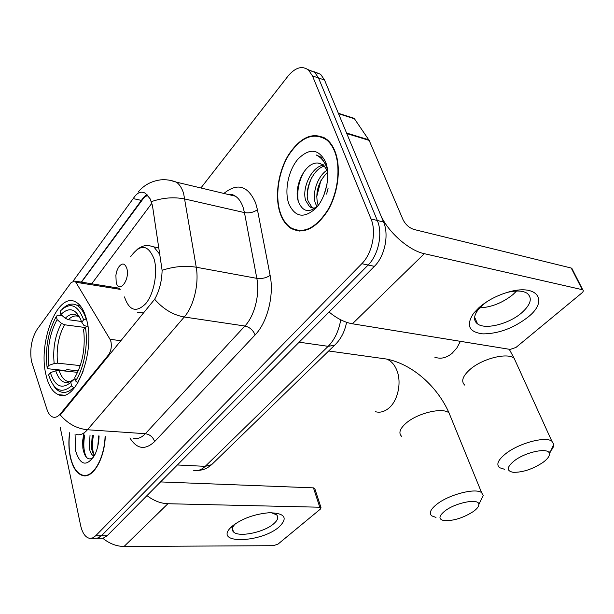 <?xml version="1.0" encoding="UTF-8"?>
<svg xmlns="http://www.w3.org/2000/svg" width="614" height="614" viewBox="0 0 614 614"><rect width="100%" height="100%" fill="white"/><g stroke="black" fill="none" stroke-linecap="round" stroke-linejoin="round"><path stroke-width="0.92" d="M60.494 413.721C57.939 416.76 55.375 417.873 52.804 417.044C50.302 416.108 48.352 413.537 46.948 409.338L31.421 361.201C29.679 349.021 31.583 338.406 37.124 329.365L71.109 282.617L74.67 281.043L75.86 282.256L110.029 339.312L110.95 341.66C111.84 346.749 111.027 351.154 108.494 354.884L60.494 413.721L61.3 413.782L60.218 414.903C67.809 423.744 76.888 428.695 87.457 429.746C83.696 433.998 79.912 435.572 76.113 434.443M45.781 373.957C48.207 385.193 52.428 392.1 58.445 394.679C75.361 403.513 95.454 352.797 86.827 320.531C84.417 310.738 80.649 304.513 75.522 301.858C57.831 291.788 38.076 341.568 45.781 373.957M69.543 432.755C68.469 441.259 68.699 449.279 70.226 456.801C72.629 467.53 76.796 473.793 82.721 475.581C92.906 478.69 104.58 458.973 105.286 436.347M280.375 213.91C282.739 220.426 286.178 225.184 290.698 228.201C303.324 234.809 315.726 228.899 327.914 210.479C338.391 192.727 341.399 166.893 334.853 150.944C332.826 145.994 330.163 142.164 326.848 139.439C313.662 131.289 300.868 136.454 288.45 154.951C277.873 172.342 274.443 197.409 280.375 213.91M298.389 230.48L299.655 231.079M73.25 280.897L134.873 196.288C138.234 192.105 141.788 191.138 145.541 193.379L150.077 198.721L152.433 205.398L162.111 270.298C161.843 281.304 159.356 290.959 154.651 299.264L61.3 413.782M296.531 230.511L295.725 229.958M96.997 538.309L103.106 538.225L107.135 535.776L374.394 266.33C384.755 256.345 389.238 234.824 383.558 222.007L324.53 80.02L318.536 77.986L314.629 72.206L307.944 69.597L314.629 72.206L318.536 77.986L377.318 220.48L318.536 77.986L312.48 75.929L308.589 70.134C302.18 65.376 295.296 67.402 287.935 76.205L200.901 187.976M374.394 266.33L368.131 265.025C378.485 254.979 382.975 233.351 377.318 220.48C382.975 233.351 378.485 254.979 368.131 265.025L101.44 535.769L368.131 265.025L361.815 263.698C372.153 253.59 376.658 231.854 371.017 218.937L312.48 75.929M95.155 538.309L98.34 537.925L101.44 535.769L97.426 538.225L91.286 538.309M80.611 283.016L143.062 198.107L147.03 194.577M60.195 427.298L80.587 525.3C82.322 532.952 85.269 537.288 89.444 538.309L92.622 537.925L95.707 535.753L361.815 263.698M323.409 137.191L321.997 137.091M83.297 435.917L83.105 438.089L83.297 435.917M324.53 80.02L320.608 74.256L313.946 71.646M69.712 432.816C68.653 441.236 68.883 449.164 70.395 456.609C72.774 467.223 76.896 473.417 82.752 475.19C92.844 478.268 104.395 458.735 105.094 436.331M94.264 455.941L93.727 455.834C91.455 454.959 89.966 452.134 89.268 447.36L90.02 435.349M94.633 455.227C93.021 453.731 91.962 451.152 91.448 447.483L92.2 435.495M97.795 446.263L98.693 435.917M75.069 434.275L75.537 450.661C80.311 465.727 86.735 467.124 94.817 454.859C97.411 449.433 98.839 443.124 99.1 435.94M84.011 432.908L82.652 440.66L82.852 448.182C84.686 457.676 88.14 460.853 93.198 457.714M86.597 457.553C83.696 452.088 83.074 444.574 84.724 435.004M93.812 454.345C92.207 449.149 92.077 442.886 93.405 435.572M82.982 448.995L83.634 434.935M91.57 448.281L92.323 435.503M279.293 526.758C261.871 542.622 214.67 544.595 230.12 528.17L231.954 526.359C241.793 518.661 254.158 514.125 269.039 512.744C284.827 513.074 288.242 517.748 279.293 526.758M235.822 523.427L234.487 524.755C231.977 527.649 231.631 530.02 233.443 531.87C238.547 537.649 264.235 532.369 273.79 523.704C277.873 520.112 278.802 517.141 276.561 514.801L271.173 512.682M102.807 538.286C109.476 543.659 116.56 546.383 124.066 546.468L273.36 545.692L278.05 544.088L320.485 509.014L320.984 507.555L319.771 507.218L313.447 487.861L160.553 481.921M146.984 495.598C153.7 500.748 160.676 503.457 167.898 503.726L319.771 507.218M313.447 487.861L314.844 488.782M324.645 137.874L323.256 137.674M334.561 151.282C332.55 146.378 329.91 142.578 326.617 139.885C313.577 131.826 300.914 136.945 288.626 155.242C278.157 172.457 274.773 197.271 280.636 213.603C282.977 220.042 286.377 224.747 290.844 227.733C303.347 234.279 315.627 228.439 327.684 210.203C338.053 192.635 341.031 167.077 334.561 151.282M316.97 206.703L315.235 202.904C312.135 193.065 317.476 176.049 327.224 170.063M318.29 205.368L317.591 203.487C315.205 191.844 318.589 181.36 327.738 172.035M327.669 171.222L323.371 164.821L318.006 163.055L320.577 163.385M316.786 207.256C314.153 208.43 311.728 208.223 309.51 206.657L305.718 200.548C301.512 188.337 311.851 166.003 323.762 165.135M313.178 208L311.912 207.24L308.113 201.139C304.191 189.526 313.155 168.443 324.722 166.064M326.587 165.803L320.961 157.169L316.172 154.981C320.907 157.222 324.438 161.421 326.778 167.576L327.531 169.932M288.91 204.04C295.319 217.463 304.429 218.737 316.256 207.87C326.356 196.749 330.808 174.714 325.52 161.735C318.443 148.619 309.203 147.82 297.782 159.341C288.219 170.646 284.159 191.23 288.91 204.04M318.006 163.055C305.235 161.612 293.477 186.756 298.174 200.916C302.387 211.96 309.042 213.503 318.152 205.552M323.916 195.183L327.07 184.093M299.747 230.588L301.044 231.079M316.172 154.981L317.254 155.242M298.197 200.985C296.792 190.839 298.864 180.869 304.414 171.068M307.246 195.536C307.629 189.051 309.203 182.941 311.958 177.2M316.701 196.795L320.823 180.754M326.602 194.078L328.099 188.245M473.394 511.5C477.024 508.852 478.843 506.527 478.851 504.516C479.45 498.069 455.972 502.39 445.066 510.863C438.619 516.075 438.273 519.329 444.037 520.626C453.378 521.025 463.163 517.986 473.394 511.5M436.001 517.41L431.78 515.89C428.702 513.197 430.498 509.229 437.168 503.987C449.502 494.339 475.919 487.685 481.622 492.689L483.218 495.475L480.655 500.771M77.571 372.337L59.113 370.411L55.713 370.833L50.34 372.66C55.007 386.444 61.822 389.683 70.802 382.361L71.577 385.884L73.565 387.572L74.578 387.664M78.254 370.833L67.049 369.659L65 370.526L47.984 368.745L47.109 367.617C45.037 348.414 48.122 331.314 56.373 316.317L57.67 315.112L62.344 315.757M83.657 319.825L81.792 322.266C76.55 308.811 69.574 306.225 60.87 314.498L60.141 311.206C69.935 301.643 77.778 304.521 83.657 319.825L86.121 318.988C83.796 311.766 80.572 307.115 76.451 305.035C71.807 302.94 67.095 304.283 62.321 309.057M87.925 326.425L85.392 327.254C88.393 344.561 83.957 368.615 75.553 380.926L77.556 382.629L83.09 371.67M77.556 382.629L78.001 382.668M53.165 384.963C55.245 388.439 57.685 390.727 60.479 391.809C64.723 393.344 69.09 391.932 73.565 387.572M50.34 372.66L48.621 374.885C53.779 390.596 61.431 394.257 71.577 385.884M75.553 380.926L74.778 377.395L76.174 375.047C82.491 362.736 85.077 348.76 83.941 333.118L83.512 329.695L85.392 327.254M60.87 314.498L65.245 318.259L68.331 319.702L81.539 321.498M87.526 326.533L83.995 325.527L81.792 322.266M70.802 382.361L75.031 378.546M56.373 316.317L57.094 319.602C49.795 333.003 47.04 348.261 48.821 365.376L47.109 367.617M85.192 327.515L64.524 324.768L61.454 323.34L57.094 319.602M48.821 365.376L54.17 363.557L57.562 363.15L80.25 365.606M542.784 462.557C547.266 459.287 549.476 456.417 549.407 453.953C549.722 447.107 526.328 451.52 514.486 460.661C506.68 467.039 506.228 470.915 513.112 472.304C522.506 472.527 532.392 469.28 542.784 462.557M504.601 469.311L499.673 467.73C495.874 464.56 498.046 459.763 506.197 453.324C519.436 443.032 545.478 436.147 551.825 441.167L553.797 444.313C553.912 446.716 552.301 449.509 548.97 452.679M126.845 268.448C124.788 262.953 121.986 262.608 118.441 267.412L116.837 270.966L115.892 275.149L116.184 282.325C118.863 294.39 130.176 279.93 126.845 268.448M528.04 317.085C513.573 328.191 498.53 333.786 482.919 333.878C468.85 332.136 465.75 325.267 473.609 313.27L479.004 307.614C486.679 300.983 495.935 295.963 506.765 292.556C536.782 282.939 549.576 300.139 528.04 317.085M486.733 301.804L482.527 305.112L478.214 309.633C473.578 315.918 473.363 320.685 477.592 323.931C485.398 329.964 509.083 323.923 521.731 312.787C530.864 304.49 532.66 297.99 527.119 293.277C522.76 290.614 516.136 290.322 507.256 292.41M516.551 291.036L513.104 294.436C502.82 302.74 491.691 307.223 479.703 307.883M346.787 133.568L380.189 213.918C386.973 231.11 408.563 250.504 424.32 253.682L582.249 289.67L571.235 268.034L413.867 229.444C409.154 227.855 405.539 224.586 403.014 219.643L369.152 140.391L346.787 133.568L346.48 132.985M329.066 312.027C336.948 318.528 344.738 322.442 352.421 323.793L510.165 349.412L515.96 347.447L581.796 293.024C583.346 291.65 583.684 290.606 582.816 289.892L582.249 289.67M571.235 268.034L572.302 269.239M318.681 185.743L317.714 190.018M351.983 117.98L354.447 118.763L369.152 140.391M109.323 354.976L108.494 354.884M120.19 289.355L75.86 282.256M120.981 340.709L110.029 339.312M223.88 193.441C237.464 182.481 248.056 185.674 255.654 203.027L257.419 209.673L270.122 275.387C274.258 295.334 267.336 322.427 255.109 334.922L154.621 441.573C145.127 450.392 136.891 449.187 129.907 437.943M151.42 201.63C162.879 197.67 174.046 196.802 184.921 199.02L244.456 212.59L243.075 207.263C241.279 202.075 238.731 198.383 235.423 196.188L227.679 194.346M169.894 180.27L176.364 182.135C179.534 184.361 181.959 188.153 183.64 193.51L196.25 267.228C199.205 283.798 193.717 306.371 184.254 317.001L87.457 429.746L145.349 433.707L244.894 326.019C254.58 315.903 260.037 294.306 256.821 278.349L244.456 212.59C249.376 213.365 253.697 212.39 257.419 209.673M229.782 194.845L230.281 194.4M154.651 299.264C163.232 309.095 173.102 315.013 184.254 317.001L244.894 326.019C249.729 327.178 253.129 330.148 255.109 334.922M162.111 270.298C173.854 266.461 185.236 265.44 196.25 267.228L256.821 278.349C261.833 278.948 266.269 277.958 270.122 275.387M143.062 198.107L147.69 195.26M91.724 283.783L151.934 203.15M95.707 535.753L107.135 535.776M371.017 218.937L383.558 222.007M133.537 438.181C137.521 439.286 141.458 437.797 145.349 433.707C149.954 434.459 153.047 437.084 154.621 441.573M133.154 198.583L141.404 200.41M193.679 470.339C197.624 471.245 201.476 469.91 205.229 466.341L177.362 464.975M213.603 462.764L211.607 464.698L205.229 466.341L328.168 346.327L299.156 342.182M336.595 343.234L334.599 345.245L328.168 346.327C334.584 339.826 338.774 330.992 340.747 319.817M167.898 503.726L124.066 546.468M450.806 417.267L449.057 412.984C443.101 407.021 417.574 412.992 406.084 423.161C399.86 428.679 398.348 433.054 401.548 436.285M381.371 358.323L386.551 359.044C391.049 360.763 394.487 364.524 396.844 370.334C401.825 382.353 397.949 400.635 388.9 408.08C384.517 411.748 380.005 412.953 375.369 411.687M59.113 370.411C60.94 376.136 63.564 379.713 66.972 381.14L69.397 381.632M80.288 318.39C75.745 312.917 70.733 312.871 65.245 318.259M55.713 370.833C59.896 382.706 65.921 385.515 73.78 379.268M78.538 316.471C75.169 315.182 71.761 316.256 68.331 319.702M61.454 323.34C55.091 335.137 52.666 348.545 54.17 363.557M64.524 324.768C58.46 336.035 56.143 348.829 57.562 363.15M516.351 363.143L514.141 358.277C507.517 352.29 482.443 358.538 470.163 369.329C462.611 376.09 460.807 381.363 464.767 385.139M460.423 341.338L456.824 348.008L452.15 353.265C446.439 357.985 440.66 359.29 434.812 357.194M124.504 296.938C129.209 310.799 136.323 313.002 145.825 303.562C153.991 293.699 157.99 272.539 154.16 259.231C148.197 244.341 140.345 243.505 130.605 256.729M159.955 254.572L153.822 246.889L149.064 245.615M137.413 312.273L143.691 312.902M424.32 253.682L352.421 323.793M346.557 133.008L368.837 139.815M354.447 118.763L338.529 113.705M63.787 395.155L58.445 394.679M119.569 288.265L74.67 281.043M85.998 475.712L82.721 475.581M228.945 194.646C230.25 193.786 232.407 194.3 235.423 196.188L176.364 182.135C171.199 180.125 165.941 179.372 160.592 179.871C151.313 181.099 143.829 185.175 138.142 192.09M145.641 195.405L81.508 282.141M308.589 70.134L320.608 74.256M346.572 322.296C344.792 331.667 340.801 339.319 334.599 345.245L211.607 464.698L207.9 467.454C205.253 469.219 201.576 470.27 196.887 470.593M234.487 524.755L230.12 528.17M233.443 531.87L232.43 528.247M314.66 488.214L320.984 507.555M327.746 140.215L326.617 139.885M311.912 207.24L309.51 206.657M478.851 504.516L483.218 495.475M328.69 350.985L386.551 359.044C412.923 364.302 437.705 387.02 449.057 412.984L481.622 492.689M70.242 381.463L66.972 381.14C68.131 382.154 70.073 381.816 72.805 380.12M80.096 305.565L76.451 305.035M549.407 453.953L553.797 444.313M509.252 349.266L514.141 358.277L551.825 441.167M158.934 247.872L153.822 246.889C148.081 245.37 145.449 243.804 136.968 249.468M478.214 309.633L473.609 313.27M477.592 323.931L474.614 317.215M571.811 268.272L582.816 289.892M354.002 118.264L338.36 113.291"/></g></svg>

